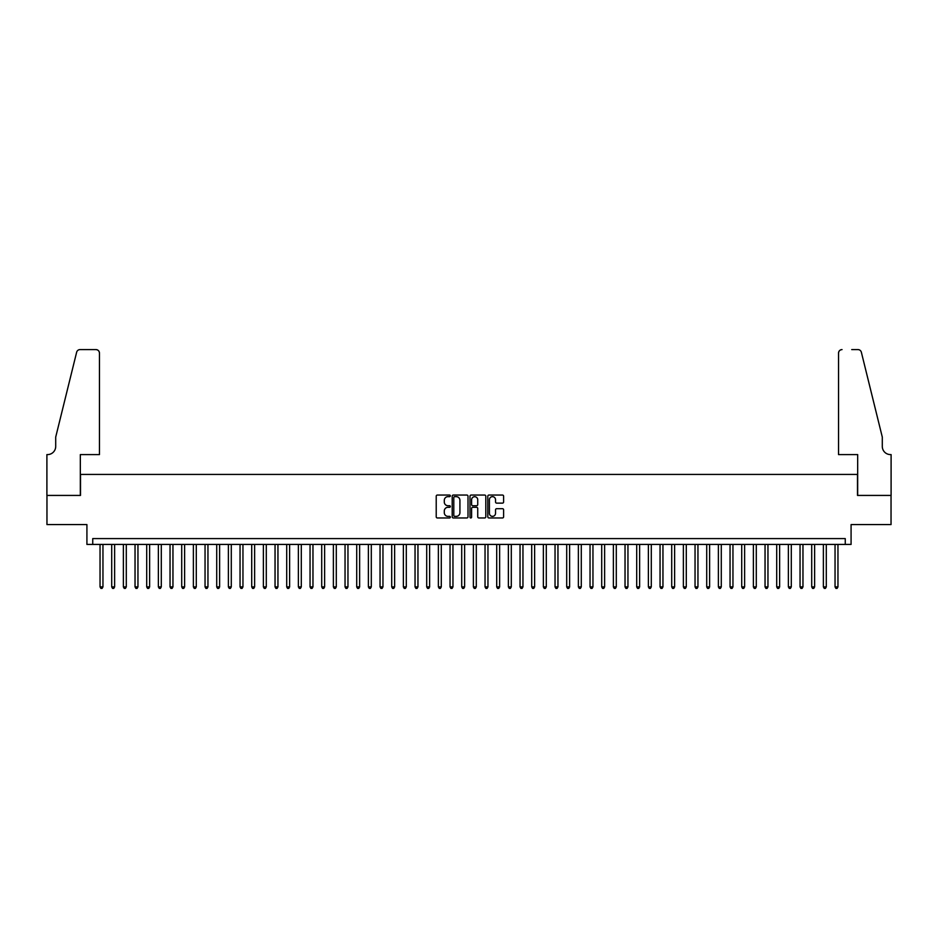 <?xml version="1.0" encoding="UTF-8"?>
<svg xmlns="http://www.w3.org/2000/svg" width="938" height="938" viewBox="0 0 938 938"><rect width="100%" height="100%" fill="white"/><g stroke="black" fill="none" stroke-linecap="round" stroke-linejoin="round"><path stroke-width="1.41" d="M450.334 495.862A0.797 0.797 0 0 0 449.536 495.053L437.366 495.053A1.149 1.149 0 0 0 436.217 496.202L436.217 516.815A1.149 1.149 0 0 0 437.366 517.964L449.536 517.964A0.797 0.797 0 0 0 450.334 517.155A0.797 0.797 0 0 0 449.536 516.357L447.954 516.357A3.67 3.67 0 0 1 444.295 512.687L444.295 510.976A3.67 3.67 0 0 1 447.954 507.306L449.536 507.306A0.797 0.797 0 0 0 450.334 506.508A0.797 0.797 0 0 0 449.536 505.711L447.954 505.711A3.67 3.67 0 0 1 444.295 502.041L444.295 500.329A3.67 3.67 0 0 1 447.954 496.659L449.536 496.659A0.797 0.797 0 0 0 450.334 495.862M502.463 503.131A1.149 1.149 0 0 0 503.612 501.982L503.612 496.202A1.149 1.149 0 0 0 502.463 495.053L488.956 495.053A1.149 1.149 0 0 0 487.807 496.202L487.807 516.815A1.149 1.149 0 0 0 488.956 517.964L502.463 517.964A1.149 1.149 0 0 0 503.612 516.815L503.612 509.826A1.149 1.149 0 0 0 502.463 508.689L496.683 508.689A1.149 1.149 0 0 0 495.534 509.826L495.534 513.297A3.06 3.06 0 0 1 492.473 516.357A3.06 3.06 0 0 1 489.413 513.297L489.413 499.72A3.06 3.06 0 0 1 492.473 496.659A3.06 3.06 0 0 1 495.534 499.72L495.534 501.982A1.149 1.149 0 0 0 496.683 503.131L502.463 503.131M845.255 544.427L851.083 544.427L851.083 524.588L891.041 524.588L891.041 495.428L857.496 495.428L857.496 474.429L80.504 474.429L80.504 495.428L46.959 495.428L46.959 524.588L86.917 524.588L86.917 544.427L845.255 544.427L845.255 538.588L92.745 538.588L92.745 544.427M468.003 496.202A1.149 1.149 0 0 0 466.854 495.053L453.335 495.053A1.149 1.149 0 0 0 452.198 496.202L452.198 516.815A1.149 1.149 0 0 0 453.335 517.964L466.854 517.964A1.149 1.149 0 0 0 468.003 516.815L468.003 496.202M471.146 495.053L484.665 495.053A1.149 1.149 0 0 1 485.802 496.202L485.802 516.815A1.149 1.149 0 0 1 484.665 517.964L478.872 517.964A1.149 1.149 0 0 1 477.735 516.815L477.735 508.455A1.149 1.149 0 0 0 476.586 507.306L472.752 507.306A1.149 1.149 0 0 0 471.603 508.455L471.603 517.155A0.797 0.797 0 0 1 470.806 517.964A0.797 0.797 0 0 1 469.997 517.155L469.997 496.202A1.149 1.149 0 0 1 471.146 495.053M454.602 496.659A0.797 0.797 0 0 0 453.793 497.457L453.793 515.56A0.797 0.797 0 0 0 454.602 516.357L456.255 516.357A3.67 3.67 0 0 0 459.925 512.687L459.925 500.329A3.67 3.67 0 0 0 456.255 496.659L454.602 496.659M477.735 499.778A3.06 3.06 0 0 0 474.663 496.718A3.06 3.06 0 0 0 471.603 499.778L471.603 504.562A1.149 1.149 0 0 0 472.752 505.711L476.586 505.711A1.149 1.149 0 0 0 477.735 504.562L477.735 499.778M100.038 544.427L100.038 586.895L102.957 586.895L102.957 544.427M102.957 586.895L102.078 588.407L100.917 588.407L100.038 586.895M99.463 454.59L99.463 353.087A3.506 3.506 0 0 0 95.957 349.593L80.035 349.593A3.506 3.506 0 0 0 76.635 352.254L55.705 437.096L55.705 446.429A8.172 8.172 0 0 1 47.545 454.59L46.9 454.59L46.9 495.428L80.328 495.428L80.328 454.59L99.463 454.59L99.463 353.087C99.24 350.976 98.068 349.815 95.957 349.593L86.273 349.593M76.635 352.254C77.526 350.331 77.526 350.331 76.635 352.254C77.526 350.331 77.526 350.331 76.635 352.254M55.705 446.429A8.172 8.172 0 0 1 47.545 454.59M838.537 454.59L838.537 353.087L838.537 454.59L857.672 454.59L857.672 495.428L891.1 495.428L891.1 454.59L890.455 454.59A8.172 8.172 0 0 1 882.295 446.429A8.172 8.172 0 0 0 890.455 454.59M875.869 411.079L861.365 352.254L882.295 437.096L882.295 446.429M851.727 349.593L857.965 349.593A3.506 3.506 0 0 1 861.365 352.254C860.474 350.331 860.474 350.331 861.365 352.254C860.474 350.331 860.474 350.331 861.365 352.254M842.043 349.593A3.506 3.506 0 0 0 838.537 353.087C838.76 350.976 839.932 349.815 842.043 349.593M111.704 544.427L111.704 586.895L114.624 586.895L114.624 544.427M114.624 586.895L113.744 588.407L112.583 588.407L111.704 586.895M123.37 544.427L123.37 586.895L126.29 586.895L126.29 544.427M126.29 586.895L125.422 588.407L124.25 588.407L123.37 586.895M135.037 544.427L135.037 586.895L137.956 586.895L137.956 544.427M137.956 586.895L137.089 588.407L135.916 588.407L135.037 586.895M146.703 544.427L146.703 586.895L149.623 586.895L149.623 544.427M149.623 586.895L148.755 588.407L147.583 588.407L146.703 586.895M158.37 544.427L158.37 586.895L161.289 586.895L161.289 544.427M161.289 586.895L160.421 588.407L159.249 588.407L158.37 586.895M170.036 544.427L170.036 586.895L172.955 586.895L172.955 544.427M172.955 586.895L172.088 588.407L170.915 588.407L170.036 586.895M181.714 544.427L181.714 586.895L184.622 586.895L184.622 544.427M184.622 586.895L183.754 588.407L182.582 588.407L181.714 586.895M193.38 544.427L193.38 586.895L196.288 586.895L196.288 544.427M196.288 586.895L195.421 588.407L194.248 588.407L193.38 586.895M205.047 544.427L205.047 586.895L207.955 586.895L207.955 544.427M207.955 586.895L207.087 588.407L205.914 588.407L205.047 586.895M216.713 544.427L216.713 586.895L219.621 586.895L219.621 544.427M219.621 586.895L218.753 588.407L217.581 588.407L216.713 586.895M228.38 544.427L228.38 586.895L231.287 586.895L231.287 544.427M231.287 586.895L230.42 588.407L229.247 588.407L228.38 586.895M240.046 544.427L240.046 586.895L242.954 586.895L242.954 544.427M242.954 586.895L242.086 588.407L240.914 588.407L240.046 586.895M251.712 544.427L251.712 586.895L254.62 586.895L254.62 544.427M254.62 586.895L253.752 588.407L252.58 588.407L251.712 586.895M263.379 544.427L263.379 586.895L266.286 586.895L266.286 544.427M266.286 586.895L265.419 588.407L264.246 588.407L263.379 586.895M275.045 544.427L275.045 586.895L277.953 586.895L277.953 544.427M277.953 586.895L277.085 588.407L275.913 588.407L275.045 586.895M286.711 544.427L286.711 586.895L289.619 586.895L289.619 544.427M289.619 586.895L288.752 588.407L287.579 588.407L286.711 586.895M298.378 544.427L298.378 586.895L301.297 586.895L301.297 544.427M301.297 586.895L300.418 588.407L299.245 588.407L298.378 586.895M310.044 544.427L310.044 586.895L312.964 586.895L312.964 544.427M312.964 586.895L312.084 588.407L310.912 588.407L310.044 586.895M321.711 544.427L321.711 586.895L324.63 586.895L324.63 544.427M324.63 586.895L323.751 588.407L322.578 588.407L321.711 586.895M333.377 544.427L333.377 586.895L336.296 586.895L336.296 544.427M336.296 586.895L335.417 588.407L334.245 588.407L333.377 586.895M345.043 544.427L345.043 586.895L347.963 586.895L347.963 544.427M347.963 586.895L347.083 588.407L345.911 588.407L345.043 586.895M356.71 544.427L356.71 586.895L359.629 586.895L359.629 544.427M359.629 586.895L358.75 588.407L357.589 588.407L356.71 586.895M368.376 544.427L368.376 586.895L371.296 586.895L371.296 544.427M371.296 586.895L370.416 588.407L369.255 588.407L368.376 586.895M380.042 544.427L380.042 586.895L382.962 586.895L382.962 544.427M382.962 586.895L382.083 588.407L380.922 588.407L380.042 586.895M391.709 544.427L391.709 586.895L394.628 586.895L394.628 544.427M394.628 586.895L393.749 588.407L392.588 588.407L391.709 586.895M403.375 544.427L403.375 586.895L406.295 586.895L406.295 544.427M406.295 586.895L405.415 588.407L404.255 588.407L403.375 586.895M415.042 544.427L415.042 586.895L417.961 586.895L417.961 544.427M417.961 586.895L417.082 588.407L415.921 588.407L415.042 586.895M426.708 544.427L426.708 586.895L429.627 586.895L429.627 544.427M429.627 586.895L428.748 588.407L427.587 588.407L426.708 586.895M438.374 544.427L438.374 586.895L441.294 586.895L441.294 544.427M441.294 586.895L440.414 588.407L439.254 588.407L438.374 586.895M450.041 544.427L450.041 586.895L452.96 586.895L452.96 544.427M452.96 586.895L452.081 588.407L450.92 588.407L450.041 586.895M461.707 544.427L461.707 586.895L464.627 586.895L464.627 544.427M464.627 586.895L463.747 588.407L462.586 588.407L461.707 586.895M473.373 544.427L473.373 586.895L476.293 586.895L476.293 544.427M476.293 586.895L475.414 588.407L474.253 588.407L473.373 586.895M485.04 544.427L485.04 586.895L487.959 586.895L487.959 544.427M487.959 586.895L487.08 588.407L485.919 588.407L485.04 586.895M496.706 544.427L496.706 586.895L499.626 586.895L499.626 544.427M499.626 586.895L498.746 588.407L497.586 588.407L496.706 586.895M508.373 544.427L508.373 586.895L511.292 586.895L511.292 544.427M511.292 586.895L510.413 588.407L509.252 588.407L508.373 586.895M520.039 544.427L520.039 586.895L522.958 586.895L522.958 544.427M522.958 586.895L522.079 588.407L520.918 588.407L520.039 586.895M531.705 544.427L531.705 586.895L534.625 586.895L534.625 544.427M534.625 586.895L533.745 588.407L532.585 588.407L531.705 586.895M543.372 544.427L543.372 586.895L546.291 586.895L546.291 544.427M546.291 586.895L545.412 588.407L544.251 588.407L543.372 586.895M555.038 544.427L555.038 586.895L557.958 586.895L557.958 544.427M557.958 586.895L557.078 588.407L555.917 588.407L555.038 586.895M566.704 544.427L566.704 586.895L569.624 586.895L569.624 544.427M569.624 586.895L568.745 588.407L567.584 588.407L566.704 586.895M578.371 544.427L578.371 586.895L581.29 586.895L581.29 544.427M581.29 586.895L580.411 588.407L579.25 588.407L578.371 586.895M590.037 544.427L590.037 586.895L592.957 586.895L592.957 544.427M592.957 586.895L592.089 588.407L590.917 588.407L590.037 586.895M601.704 544.427L601.704 586.895L604.623 586.895L604.623 544.427M604.623 586.895L603.755 588.407L602.583 588.407L601.704 586.895M613.37 544.427L613.37 586.895L616.289 586.895L616.289 544.427M616.289 586.895L615.422 588.407L614.249 588.407L613.37 586.895M625.036 544.427L625.036 586.895L627.956 586.895L627.956 544.427M627.956 586.895L627.088 588.407L625.916 588.407L625.036 586.895M636.703 544.427L636.703 586.895L639.622 586.895L639.622 544.427M639.622 586.895L638.755 588.407L637.582 588.407L636.703 586.895M648.381 544.427L648.381 586.895L651.289 586.895L651.289 544.427M651.289 586.895L650.421 588.407L649.248 588.407L648.381 586.895M660.047 544.427L660.047 586.895L662.955 586.895L662.955 544.427M662.955 586.895L662.087 588.407L660.915 588.407L660.047 586.895M671.714 544.427L671.714 586.895L674.621 586.895L674.621 544.427M674.621 586.895L673.754 588.407L672.581 588.407L671.714 586.895M683.38 544.427L683.38 586.895L686.288 586.895L686.288 544.427M686.288 586.895L685.42 588.407L684.248 588.407L683.38 586.895M695.046 544.427L695.046 586.895L697.954 586.895L697.954 544.427M697.954 586.895L697.086 588.407L695.914 588.407L695.046 586.895M706.713 544.427L706.713 586.895L709.62 586.895L709.62 544.427M709.62 586.895L708.753 588.407L707.58 588.407L706.713 586.895M718.379 544.427L718.379 586.895L721.287 586.895L721.287 544.427M721.287 586.895L720.419 588.407L719.247 588.407L718.379 586.895M730.045 544.427L730.045 586.895L732.953 586.895L732.953 544.427M732.953 586.895L732.086 588.407L730.913 588.407L730.045 586.895M741.712 544.427L741.712 586.895L744.62 586.895L744.62 544.427M744.62 586.895L743.752 588.407L742.579 588.407L741.712 586.895M753.378 544.427L753.378 586.895L756.286 586.895L756.286 544.427M756.286 586.895L755.418 588.407L754.246 588.407L753.378 586.895M765.045 544.427L765.045 586.895L767.964 586.895L767.964 544.427M767.964 586.895L767.085 588.407L765.912 588.407L765.045 586.895M776.711 544.427L776.711 586.895L779.63 586.895L779.63 544.427M779.63 586.895L778.751 588.407L777.579 588.407L776.711 586.895M788.377 544.427L788.377 586.895L791.297 586.895L791.297 544.427M791.297 586.895L790.417 588.407L789.245 588.407L788.377 586.895M800.044 544.427L800.044 586.895L802.963 586.895L802.963 544.427M802.963 586.895L802.084 588.407L800.911 588.407L800.044 586.895M811.71 544.427L811.71 586.895L814.63 586.895L814.63 544.427M814.63 586.895L813.75 588.407L812.578 588.407L811.71 586.895M823.376 544.427L823.376 586.895L826.296 586.895L826.296 544.427M826.296 586.895L825.417 588.407L824.256 588.407L823.376 586.895M835.043 544.427L835.043 586.895L837.962 586.895L837.962 544.427M837.962 586.895L837.083 588.407L835.922 588.407L835.043 586.895"/></g></svg>
